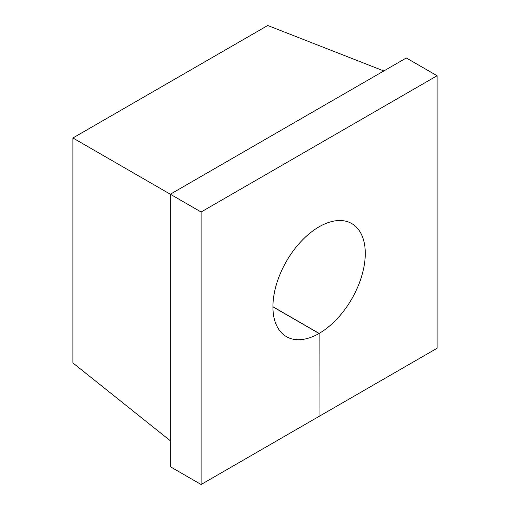 <?xml version="1.0" encoding="UTF-8"?>
<svg xmlns="http://www.w3.org/2000/svg" width="510" height="510" viewBox="0 0 510 510"><rect width="100%" height="100%" fill="white"/><g stroke="black" fill="none" stroke-linecap="round" stroke-linejoin="round"><path stroke-width="0.76" d="M201.099 484.5L170.321 466.726L170.321 194.221L201.099 211.994L201.099 484.5L319.043 416.402L319.043 333.47A65.299 37.702 -60 0 1 286.448 336.67A65.299 37.702 -60 0 1 272.926 306.778A65.299 37.702 -60 0 1 301.429 241.064A65.299 37.702 -60 0 1 351.747 223.571A65.299 37.702 -60 0 1 365.268 253.464A65.299 37.702 -60 0 1 319.152 333.406L319.043 416.287M383.826 70.954L267.731 25.5L72.904 137.98L170.321 194.221L406.311 57.974L437.095 75.741L437.095 348.247L319.152 416.345M201.099 211.994L437.095 75.741M72.904 137.98L72.904 362.948L170.321 440.761M319.043 333.47L272.926 306.841M272.926 306.72L319.152 333.406"/></g></svg>
